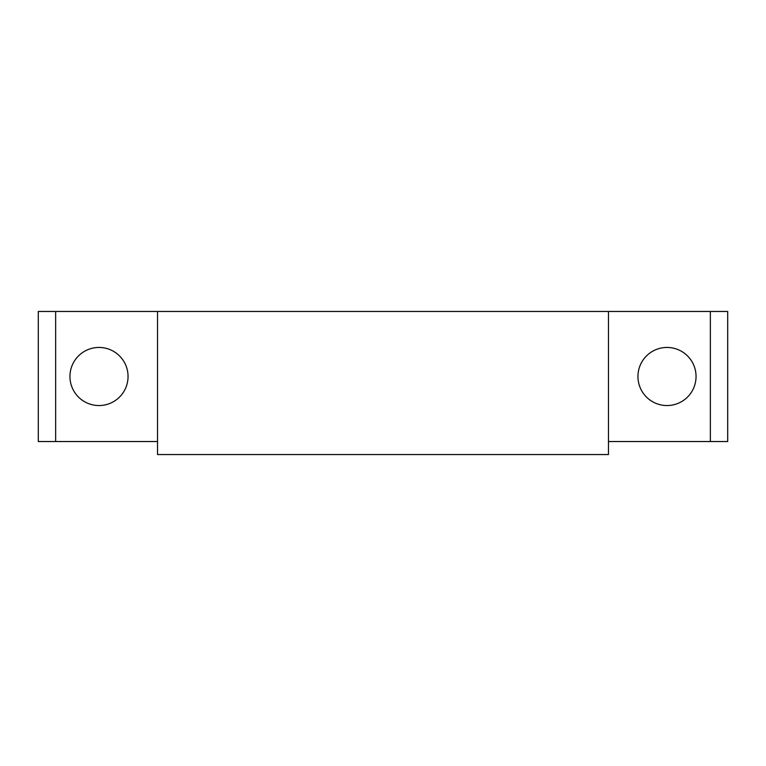 <?xml version="1.0" encoding="UTF-8"?>
<svg xmlns="http://www.w3.org/2000/svg" width="766" height="766" viewBox="0 0 766 766"><rect width="100%" height="100%" fill="white"/><g stroke="black" fill="none" stroke-linecap="round" stroke-linejoin="round"><path stroke-width="1.15" d="M157.537 441.532L38.3 441.532L38.3 311.456L727.7 311.456L727.7 441.532L608.463 441.532M99.006 347.448A29.051 29.051 0 0 1 124.159 391.024A29.051 29.051 0 0 1 73.842 391.024A29.051 29.051 0 0 1 99.006 347.448M666.995 347.448A29.051 29.051 0 0 1 692.158 391.024A29.051 29.051 0 0 1 641.841 391.024A29.051 29.051 0 0 1 666.995 347.448M608.463 311.456L608.463 454.544L157.537 454.544L157.537 311.456M55.64 441.532L55.64 311.456M710.36 441.532L710.36 311.456"/></g></svg>
